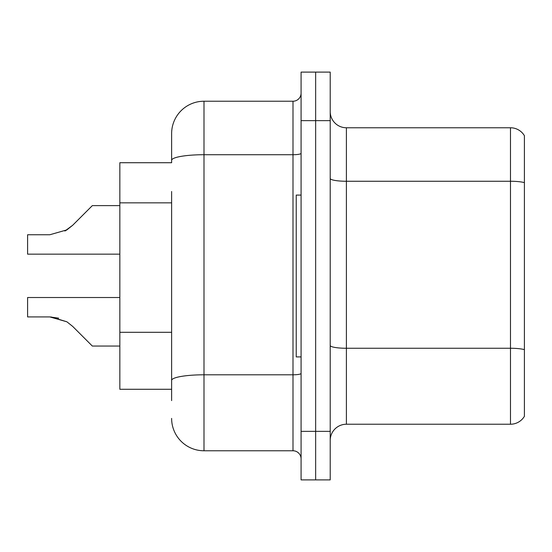 <?xml version="1.0" encoding="UTF-8"?>
<svg xmlns="http://www.w3.org/2000/svg" width="552" height="552" viewBox="0 0 552 552"><rect width="100%" height="100%" fill="white"/><g stroke="black" fill="none" stroke-linecap="round" stroke-linejoin="round"><path stroke-width="0.83" d="M119.839 389.277L171.624 389.277L119.839 389.277L119.839 162.723L171.624 162.723L171.624 133.598L171.624 151.393M524.4 359.504L524.4 411.288M330.213 440.413A16.18 16.18 0 0 1 346.394 424.233L510.483 424.233L510.483 127.767L346.394 127.767A16.18 16.18 0 0 1 330.213 111.587A16.18 16.18 0 0 0 346.394 127.767L346.394 424.233M315.647 431.353L315.647 479.895L330.213 479.895L330.213 431.353L315.647 431.353L315.647 479.895L301.082 479.895L301.082 431.353L315.647 431.353L315.647 120.646L315.647 431.353M301.082 431.353L301.082 72.105L315.647 72.105L315.647 120.646L315.647 72.105L330.213 72.105L330.213 431.353M524.4 135.695A16.18 16.18 0 0 0 510.483 127.767A16.18 16.18 0 0 1 524.4 135.695L524.4 416.305A16.18 16.18 0 0 1 510.483 424.233M171.624 400.607L171.624 191.51M171.624 133.598A32.368 32.368 0 0 1 203.992 101.23L203.992 450.77L292.995 450.77L292.995 101.23A8.094 8.094 0 0 0 301.082 93.136M203.992 101.23L292.995 101.23M171.624 386.041L171.624 380.418A32.368 5.623 180 0 1 203.992 374.801L292.995 374.801A8.094 1.408 0 0 0 301.082 373.393M301.082 458.864A8.094 8.094 0 0 0 292.995 450.77M203.992 450.77A32.368 32.368 0 0 1 171.624 418.402M119.839 297.521L27.6 297.521L27.6 316.917L49.797 316.917L27.6 316.917L49.797 316.917L27.6 316.917L49.797 316.917L27.6 316.917L49.797 316.917L27.6 316.917L49.797 316.917L27.6 316.917L49.797 316.917L27.6 316.917L49.797 316.917L66.882 321.795L51.012 316.938L66.882 321.795L51.012 316.938L66.882 321.795L51.012 316.938L66.882 321.795L51.012 316.938L66.882 321.795L51.012 316.938L66.882 321.795L51.012 316.938L66.882 321.795L72.678 326.398L92.329 346.049L119.839 346.049M66.882 321.795L72.678 326.398M92.329 205.627L119.839 205.627L92.329 205.627L72.678 225.278L64.894 231.019L66.882 229.88L49.797 234.759L27.6 234.759L27.6 254.155L119.839 254.155M72.678 225.278L66.882 229.88M301.082 195.091L296.231 195.091L296.231 356.909L301.082 356.909M58.678 318.159L49.797 316.917M171.624 202.839L119.839 202.839M171.624 332.297L119.839 332.297M524.4 182.636A16.18 2.808 180 0 0 510.483 181.256L346.394 181.256A16.18 2.808 0 0 1 330.213 178.448M524.4 349.637A16.18 2.808 180 0 0 510.483 348.264L346.394 348.264A16.18 2.808 -0 0 1 330.213 345.448M330.213 120.646L301.082 120.646M171.624 160.342A32.368 5.623 180 0 1 203.992 154.719L292.995 154.719A8.094 1.408 0 0 0 301.082 153.311"/></g></svg>
